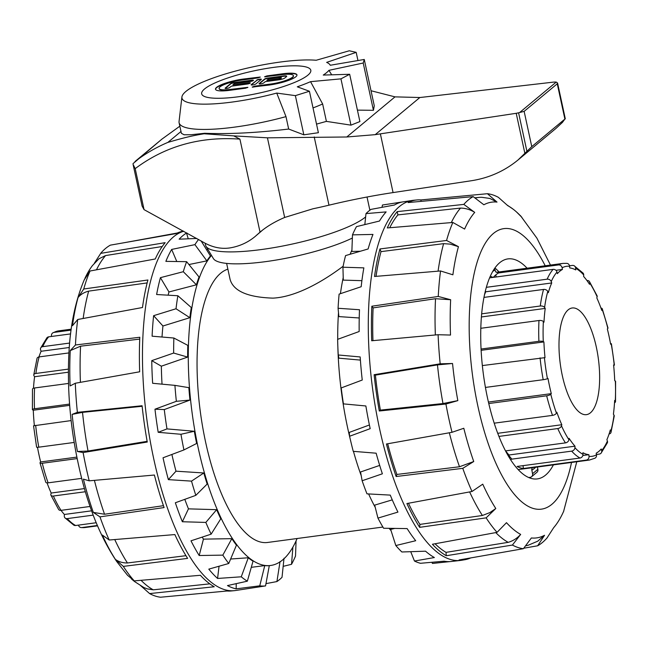 <?xml version="1.0" encoding="UTF-8"?>
<svg xmlns="http://www.w3.org/2000/svg" width="648" height="648" viewBox="0 0 648 648"><rect width="100%" height="100%" fill="white"/><g stroke="black" fill="none" stroke-linecap="round" stroke-linejoin="round"><path stroke-width="0.97" d="M343.14 266.223C326.195 279.086 297.829 296.881 272.954 298.129C247.82 297.319 233.539 291.122 230.121 279.539L226.63 263.412M227.877 269.155A138.218 49.361 82.4 0 0 220.685 273.221A138.218 49.361 82.4 0 0 202.67 427.056A138.218 49.361 82.4 0 0 267.6 542.465L382.887 527.043M183.708 231.255A181.602 64.849 82.4 0 0 147.29 422.642A181.602 64.849 82.4 0 0 234.309 590.668L231.182 590.968A181.489 64.808 -97.6 0 1 227.043 591L160.583 597.221A179.018 63.925 -97.6 0 1 149.607 593.584L214.237 586.756A181.489 64.808 -97.6 0 1 200.378 575.294L134.249 580.883A179.018 63.925 -97.6 0 1 123.323 566.393L187.62 558.382A181.489 64.808 -97.6 0 1 174.863 534.568L109.188 540.011A179.018 63.925 -97.6 0 1 99.97 516.869L164.098 507.562A181.489 64.808 -97.6 0 1 154.394 475.033L89.213 480.824A179.018 63.925 -97.6 0 1 83.106 452.555L147.266 442.041A181.489 64.808 -97.6 0 1 142.09 405.745L77.371 412.339A179.018 63.925 -97.6 0 1 75.298 383.243L139.668 371.79A181.489 64.808 -97.6 0 1 139.806 337.26L75.452 344.979A179.018 63.925 -97.6 0 1 77.736 319.488L142.479 307.508A181.489 64.808 -97.6 0 1 147.906 279.993L83.754 289A179.018 63.925 -97.6 0 1 90.048 271.002L155.261 258.981A181.489 64.808 -97.6 0 1 165.151 242.668L100.61 253.384L101.501 252.38A179.018 63.925 -97.6 0 1 110.363 245.147L176.062 233.596A181.489 64.808 -97.6 0 1 183.068 231.231L183.514 231.158M101.501 252.38A179.018 63.925 -97.6 0 0 101.015 252.923L94.325 263.258M177.277 233.013L124.149 242.725M140.26 585.29L149.607 593.584M131.414 578.899A169.363 60.483 82.4 0 0 134.76 581.677L143.824 587.509L147.266 588.878L153.252 589.826L209.79 583.848M134.249 580.883L127.502 575.254L116.632 561.403C101.274 538.383 89.416 509.879 81.065 475.891C71.142 435.302 67.06 395.078 68.818 355.217C70.081 326.244 75.281 300.98 84.426 279.41M109.188 540.011L102.352 535.037A169.363 60.483 82.4 0 0 115.393 559.394L123.323 566.393M89.213 480.824L83.406 479.139A169.363 60.483 82.4 0 0 93.328 512.414L99.97 516.869M77.371 412.339L72.139 414.38A169.363 60.483 82.4 0 0 77.428 451.502L83.106 452.555M75.452 344.979L70.251 350.609A169.363 60.483 82.4 0 0 70.114 385.941L75.298 383.243M83.754 289L78.043 297.545A169.363 60.483 82.4 0 0 72.487 325.693L77.736 319.488M84.2 279.944L90.048 271.002M162.227 246.515L105.575 255.563L98.99 258.746L92.47 265.542A169.363 60.483 82.4 0 0 84.88 278.429M234.309 590.668A181.602 64.849 82.4 0 0 235.597 590.506L265.55 585.914L269.293 565.647A161.441 57.648 -97.6 0 1 264.765 565.591L251.286 567.332M105.575 255.563A175.778 62.767 82.4 0 0 96.479 269.811M147.153 282.917L88.671 291.13C84.159 292.28 80.619 294.419 78.043 297.545M88.671 291.13A175.778 62.767 82.4 0 0 83.155 318.492M139.725 339.09L80.579 346.186L70.251 350.609M80.579 346.186A175.778 62.767 82.4 0 0 80.409 382.336M142.147 406.288L82.523 412.363L72.139 414.38M77.428 451.502L88.039 451.024L147.137 441.345M82.523 412.363A175.778 62.767 82.4 0 0 88.039 451.024M93.328 512.414L104.547 514.237L163.458 505.683M94.406 480.362A175.778 62.767 82.4 0 0 104.547 514.237M115.393 559.394C118.762 561.824 122.78 563.015 127.445 562.974L185.944 555.684M114.753 539.549A175.778 62.767 82.4 0 0 127.445 562.974M141.045 580.308A175.778 62.767 82.4 0 0 153.252 589.826M198.596 239.468A181.019 64.646 82.4 0 0 194.918 244.644L171.663 249.423A181.432 64.792 82.4 0 0 165.864 261.363L186.632 261.679A181.019 64.646 82.4 0 0 183.287 271.706L160.421 277.668A181.432 64.792 82.4 0 0 156.622 294.516L177.868 295.747A181.019 64.646 82.4 0 0 176.021 308.756L153.617 315.681A181.432 64.792 82.4 0 0 152.102 336.191L173.867 338.021A181.019 64.646 82.4 0 0 173.648 353.055L151.754 360.636A181.432 64.792 82.4 0 0 152.644 383.284L174.919 385.366A181.019 64.646 82.4 0 0 176.353 401.306L154.969 409.204A181.432 64.792 82.4 0 0 158.201 432.313L180.954 434.273A181.019 64.646 82.4 0 0 183.927 449.939L163.037 457.78A181.432 64.792 82.4 0 0 168.358 479.633L191.516 481.124A181.019 64.646 82.4 0 0 195.818 495.347L175.349 502.767A181.432 64.792 82.4 0 0 182.363 521.745L205.829 522.426A181.019 64.646 82.4 0 0 211.135 534.155L190.99 540.821A181.432 64.792 82.4 0 0 199.187 555.522L222.831 555.125A181.019 64.646 82.4 0 0 228.744 563.493L208.802 569.13A181.432 64.792 82.4 0 0 217.574 578.453L241.259 576.801A181.019 64.646 82.4 0 0 247.342 581.183L227.472 585.581A181.432 64.792 82.4 0 0 236.164 588.846L259.751 585.832A181.019 64.646 82.4 0 0 265.55 585.914M186.956 232.98L186.519 233.045A181.432 64.792 82.4 0 0 179.14 239.185L196.83 238.456M283.168 566.352L291.519 564.311A181.019 64.646 82.4 0 0 295.52 556.073L296.071 540.878M265.972 583.629L276.923 581.564A181.019 64.646 82.4 0 0 279.507 579.62A181.019 64.646 82.4 0 0 282.018 577.327L284.018 558.228M186.519 233.045L188.244 238.796M206.55 249.683L207.919 249.488M194.918 244.644L206.866 260.877A161.441 57.648 -97.6 0 1 210.446 255.968L201.123 240.943M171.663 249.423L176.782 261.517M188.949 264.538L206.866 260.877M183.287 271.706L196.425 284.804A161.441 57.648 -97.6 0 1 199.033 276.988L186.632 261.679M160.421 277.668L168.95 291.964L196.425 284.804M168.95 291.964A161.927 57.826 82.4 0 0 168.124 295.172M176.021 308.756L189.856 317.69A161.441 57.648 -97.6 0 1 191.298 307.541L177.868 295.747M153.617 315.681L162.94 326.001L189.856 317.69M162.94 326.001A161.927 57.826 82.4 0 0 162.016 337.017M173.648 353.055L187.645 357.089A161.441 57.648 -97.6 0 1 187.815 345.368L173.867 338.021M151.754 360.636L161.344 366.193L187.645 357.089M161.344 366.193A161.927 57.826 82.4 0 0 162.032 384.159M176.353 401.306L189.961 400.083A161.441 57.648 -97.6 0 1 188.843 387.65L174.919 385.366M154.969 409.204L164.284 409.568L189.961 400.083M164.284 409.568A161.927 57.826 82.4 0 0 166.982 428.903L158.201 432.313M183.927 449.939L196.636 443.475A161.441 57.648 -97.6 0 1 194.319 431.268L180.954 434.273M194.319 431.268L166.982 428.903M171.89 454.459A161.927 57.826 82.4 0 0 175.997 471.185L168.358 479.633M195.818 495.347L207.166 484.064A161.441 57.648 -97.6 0 1 203.812 472.975L191.516 481.124M203.812 472.975L175.997 471.185M184.81 499.341A161.927 57.826 82.4 0 0 188.455 508.858L182.363 521.745M211.135 534.155L220.774 518.821A161.441 57.648 -97.6 0 1 216.643 509.676L205.829 522.426M216.643 509.676L188.455 508.858M202.217 537.119A161.927 57.826 82.4 0 0 203.44 539.136L199.187 555.522M228.744 563.493L236.447 545.187A161.441 57.648 -97.6 0 1 231.838 538.658L222.831 555.125M231.838 538.658L203.44 539.136M247.342 581.183L253.036 561.184A161.441 57.648 -97.6 0 1 248.289 557.766L230.623 559.03M297.116 538.512A161.425 57.648 -97.6 0 1 271.058 565.412A161.425 57.648 -97.6 0 1 196.223 438.21A161.425 57.648 -97.6 0 1 211.483 255.401M219.048 566.247L217.574 578.453M236.237 583.662L236.164 588.846M292.904 547.09L291.519 564.311M280.049 561.541L276.923 581.564M264.765 565.591L259.751 585.832M248.289 557.766L241.259 576.801M523.851 548.208L537.638 545.786L544.539 535.28A169.363 60.483 -97.6 0 1 531.384 537.962L523.39 548.694L459.084 559.961A181.489 64.808 82.4 0 0 464.932 559.702A181.489 64.808 82.4 0 0 470.723 557.928M537.638 545.786A179.018 63.925 82.4 0 0 546.499 538.553L547.39 537.548M563.112 512.511L563.801 510.989A169.363 60.483 -97.6 0 1 555.53 525.39A169.363 60.483 -97.6 0 1 553.676 527.675L546.985 538.01M487.418 193.712L420.957 199.932A181.489 64.808 82.4 0 0 416.818 199.965A181.489 64.808 82.4 0 0 408.102 202.557L473.17 196.619L483.862 204.776A169.363 60.483 -97.6 0 1 497.016 202.087L487.418 193.712A179.018 63.925 82.4 0 1 498.393 197.348L507.74 205.643A169.363 60.483 -97.6 0 1 513.24 209.255A169.363 60.483 -97.6 0 1 521.924 217.372L516.577 212.034M473.17 196.619A179.018 63.925 82.4 0 0 468.374 199.924A179.018 63.925 82.4 0 0 463.822 204.395L397.192 211.629A181.489 64.808 82.4 0 0 387.293 227.942L452.863 222.466L464.6 229.06A169.363 60.483 -97.6 0 1 474.725 212.374L463.822 204.395M452.863 222.466A179.018 63.925 82.4 0 0 446.561 240.473L379.947 248.954A181.489 64.808 82.4 0 0 374.52 276.477L440.543 270.961L452.887 274.809A169.363 60.483 -97.6 0 1 458.444 246.661L446.561 240.473M440.543 270.961A179.018 63.925 82.4 0 0 438.259 296.452L371.847 306.221A181.489 64.808 82.4 0 0 371.709 340.759L438.105 334.716L450.514 335.057A169.363 60.483 -97.6 0 1 450.652 299.732L438.259 296.452M438.105 334.716A179.018 63.925 82.4 0 0 440.178 363.812L374.123 374.706A181.489 64.808 82.4 0 0 379.299 411.002L445.913 404.028L457.836 400.626A169.363 60.483 -97.6 0 1 452.539 363.496L440.178 363.812M445.913 404.028A179.018 63.925 82.4 0 0 452.02 432.297L386.435 443.993A181.489 64.808 82.4 0 0 396.139 476.523L462.777 468.334L473.737 461.53A169.363 60.483 -97.6 0 1 463.806 428.263L452.02 432.297M462.777 468.334A179.018 63.925 82.4 0 0 472.003 491.484L406.904 503.536A181.489 64.808 82.4 0 0 419.653 527.342L486.13 517.857L495.793 508.51A169.363 60.483 -97.6 0 1 482.752 484.161L472.003 491.484M486.13 517.857A179.018 63.925 82.4 0 0 497.057 532.356L432.41 544.255A181.489 64.808 82.4 0 0 446.27 555.725L512.414 545.057L520.66 534.406A169.363 60.483 -97.6 0 1 506.485 522.677L497.057 532.356M512.414 545.057A179.018 63.925 82.4 0 0 523.39 548.694M464.932 559.702L461.838 560.236A181.602 64.849 -97.6 0 1 460.55 560.423A181.602 64.849 -97.6 0 1 375.565 408.143A181.602 64.849 -97.6 0 1 399.338 206.615A181.602 64.849 -97.6 0 1 412.403 200.426A181.602 64.849 -97.6 0 1 413.691 200.264L416.818 199.965M526.063 545.746A175.778 62.767 -97.6 0 0 528.347 545.179L537.743 541.177L544.539 535.28M446.27 555.725L446.035 552.363L508.202 542.344C513.014 540.942 517.161 538.294 520.66 534.406M508.202 542.344A175.778 62.767 -97.6 0 1 495.752 532.591M419.653 527.342L419.92 524.402L482.395 515.492L489.848 512.6L495.793 508.51M482.395 515.492A175.778 62.767 -97.6 0 1 469.63 491.921M396.139 476.523L396.868 474.449L459.497 466.754L473.737 461.53M459.497 466.754A175.778 62.767 -97.6 0 1 449.331 432.775M379.299 411.002L380.384 410.111L442.981 403.55L457.836 400.626M452.539 363.496L437.473 364.889L375.394 375.127A178.095 63.593 82.4 0 0 380.384 410.111M442.981 403.55A175.778 62.767 -97.6 0 1 437.473 364.889M450.652 299.732L435.529 298.712L373.11 307.889A178.095 63.593 82.4 0 0 372.956 340.646M435.359 334.967A175.778 62.767 -97.6 0 1 435.529 298.712M458.444 246.661L450.174 244.126L443.621 243.648L381.008 251.626A178.095 63.593 82.4 0 0 376.034 276.348M438.08 271.164A175.778 62.767 -97.6 0 1 443.621 243.648M474.725 212.374C470.278 209.588 465.539 208.162 460.525 208.089L397.896 214.893A178.095 63.593 82.4 0 0 389.731 227.74M397.896 214.893L397.192 211.629M497.016 202.087L489.815 198.442L481.82 197.316A175.778 62.767 -97.6 0 0 479.002 197.405L475.106 197.786M475.494 198.029A175.778 62.767 -97.6 0 1 479.002 197.405M435.059 543.769A178.095 63.593 82.4 0 0 446.035 552.363M408.459 503.245A178.095 63.593 82.4 0 0 419.92 524.402M387.69 443.775A178.095 63.593 82.4 0 0 396.868 474.449M375.394 375.127L374.123 374.706M373.11 307.889L371.847 306.221M381.008 251.626L379.947 248.954M421.062 201.374L420.957 199.932M494.886 268.005A110.978 39.633 -97.6 0 1 499.073 271.958M553.408 464.875A110.978 39.633 -97.6 0 1 537.362 478.896A110.978 39.633 -97.6 0 1 483.368 374.147A110.978 39.633 -97.6 0 1 507.935 258.892A110.978 39.633 -97.6 0 1 520.182 262.246A110.978 39.633 -97.6 0 1 527.099 268.207M451.3 222.596A175.778 62.767 -97.6 0 1 460.525 208.089M460.55 560.423L451.348 561.476A181.432 64.792 -97.6 0 1 444.123 561.2L420.455 563.29A181.019 64.646 -97.6 0 1 414.461 561.038L434.371 557.539A181.432 64.792 -97.6 0 1 425.558 551.189L401.882 551.983A181.019 64.646 -97.6 0 1 395.823 545.543L415.708 540.724A181.432 64.792 -97.6 0 1 407.147 528.598L383.6 528.241A181.019 64.646 -97.6 0 1 377.946 518.1L397.937 512.098A181.432 64.792 -97.6 0 1 390.258 495.104L366.987 493.849A181.019 64.646 -97.6 0 1 362.135 480.751L382.377 473.801A181.432 64.792 -97.6 0 1 376.148 453.195L353.249 451.34A181.019 64.646 -97.6 0 1 349.58 436.258L370.178 428.66A181.432 64.792 -97.6 0 1 365.869 405.972L343.432 403.882A181.019 64.646 -97.6 0 1 341.204 387.933L362.248 380.036A181.432 64.792 -97.6 0 1 360.175 356.943L338.24 354.983A181.019 64.646 -97.6 0 1 337.624 339.35L359.17 331.517A181.432 64.792 -97.6 0 1 359.486 309.736L338.078 308.278A181.019 64.646 -97.6 0 1 339.115 294.119L361.179 286.724A181.432 64.792 -97.6 0 1 363.86 267.867L342.938 267.219A181.019 64.646 -97.6 0 1 345.562 255.596L368.129 248.962A181.432 64.792 -97.6 0 1 372.973 234.43L352.48 234.859A181.019 64.646 -97.6 0 1 356.481 226.622L379.485 221.033A181.432 64.792 -97.6 0 1 386.143 211.904L365.982 213.605A181.019 64.646 -97.6 0 1 368.493 211.313A181.019 64.646 -97.6 0 1 371.077 209.369L394.43 205.011A181.432 64.792 -97.6 0 1 402.4 201.965L382.45 205.019L382.028 207.311M431.892 562.302L432.459 563.452L449.906 561.597M414.461 561.038L410.735 551.699M395.823 545.543L390.655 529.4L394.737 528.428M377.946 518.1L374.682 505.124L392.267 499.867M362.135 480.751L360.539 471.979L379.696 465.41M349.58 436.258L349.272 432.402L369.401 424.983M360.393 360.094L338.92 358.174L338.24 354.983M359.235 317.982L338.864 316.597L338.078 308.278M342.938 267.219L343.286 280.114L361.9 280.673M352.48 234.859L351.872 251.44L360.32 251.238M351.929 250.063A161.425 57.648 82.4 0 0 350.131 254.243M343.221 277.595A161.425 57.648 82.4 0 0 340.427 293.682M338.499 312.757A161.425 57.648 82.4 0 0 337.721 339.317M337.843 346.445A161.425 57.648 82.4 0 0 350.236 439.133M353.452 451.356A161.425 57.648 82.4 0 0 361.203 475.624M368.607 493.938A161.425 57.648 82.4 0 0 375.265 507.425M389.084 528.339A161.425 57.648 82.4 0 0 391.044 530.607M364.832 224.581L365.982 213.605M38.929 356.943A94.163 33.623 -97.6 0 1 41.099 351.273L40.605 349.871A3.362 2.714 23.8 0 1 40.646 348.098A3.362 2.714 23.8 0 1 42.736 346.656L69.652 343.059M41.099 351.273L69.296 347.498M68.939 352.917L39.147 356.902A3.362 2.406 -164.6 0 0 37.017 358.457L33.761 374.917A3.362 1.904 7.6 0 1 35.883 373.467L68.396 369.117M33.485 388.241A94.163 33.623 -97.6 0 1 34.595 376.723L33.988 375.775A3.362 1.904 7.6 0 1 33.761 374.917M34.595 376.723L68.38 372.203M68.51 383.438L34.579 387.974A3.362 1.45 -177.1 0 0 32.481 389.205L32.4 409.593A3.362 0.802 -2.3 0 1 34.498 408.767L69.563 404.077M34.36 425.534A94.163 33.623 -97.6 0 1 33.283 410.225L32.643 409.876A3.362 0.802 -2.3 0 1 32.4 409.593M33.283 410.225L69.66 405.356M71.126 420.584L33.55 425.801L36.604 447.177A3.362 0.429 -10.4 0 0 38.791 447.177L74.172 442.446M77.153 458.598L42.266 463.263A3.362 0.948 166 0 1 40.006 462.923A3.362 0.948 166 0 1 40.16 462.526L40.654 461.951A94.163 33.623 -97.6 0 1 37.471 447.298M40.654 461.951L76.845 457.107M40.006 462.923L45.741 482.144A3.362 1.588 -19.4 0 0 48.114 482.849L81.689 478.354M85.374 491.735L53.363 496.02A3.362 2.017 155.7 0 1 50.917 495.137A3.362 2.017 155.7 0 1 50.868 494.173L51.184 493.039A94.163 33.623 -97.6 0 1 47.045 482.873M51.184 493.039L84.451 488.584M50.917 495.137L58.579 509.425A3.362 2.503 -32.8 0 0 61.042 510.357L90.08 506.469M93.215 515.128L67.262 518.603A3.362 2.786 137.9 0 1 64.913 517.825A3.362 2.786 137.9 0 1 64.298 515.986L64.379 514.471A94.163 33.623 -97.6 0 1 61.025 510.357A99.209 35.429 -97.6 0 1 53.363 496.02M64.379 514.471L91.619 510.827M64.913 517.825L73.856 525.188A3.362 3.038 -61.3 0 0 75.605 525.504L96.22 522.742M97.37 525.496L81.85 527.569A3.362 3.127 96.1 0 1 78.473 525.123M51.565 336.45L51.5 336.11A3.362 3.11 61.4 0 1 54.011 332.408L71.086 330.124M70.608 333.906L48.689 336.839A3.362 2.997 -139.1 0 0 46.931 337.762L40.646 348.098M569.527 265.818L572.395 265.429A3.362 3.038 118.7 0 1 575.643 268.28L575.707 269.908A94.163 33.623 82.4 0 0 569.778 267.948L569.608 266.279A3.362 3.127 -83.9 0 0 566.854 263.355L563.047 263.396A99.209 35.429 82.4 0 0 558.414 264.943A3.362 3.11 61.4 0 1 562.124 267.802L562.432 269.447A94.163 33.623 82.4 0 0 557.377 273.65L556.988 272.079A3.362 2.997 -139.1 0 0 553.092 269.366L489.572 277.862M586.975 280.576A3.362 2.503 147.2 0 1 589.421 281.507A3.362 2.503 147.2 0 1 589.712 282.917L589.526 284.294A94.163 33.623 82.4 0 0 583.621 276.461L583.702 274.946A3.362 2.786 -42.1 0 0 583.087 273.108L574.144 265.745M600.955 308.059A3.362 1.588 160.6 0 1 602.259 308.788A3.362 1.588 160.6 0 1 602.203 309.485L601.798 310.4A94.163 33.623 82.4 0 0 596.816 297.894L597.132 296.768A3.362 2.017 -24.3 0 0 597.083 295.796L589.421 281.507M610.529 343.634A3.362 0.429 169.6 0 1 611.396 343.756A3.362 0.429 169.6 0 1 611.202 343.95L610.643 344.258A94.163 33.623 82.4 0 0 607.346 328.981L607.84 328.406A3.362 0.948 -14 0 0 607.994 328.01L602.259 308.788M523.058 465.653L523.357 468.512A99.209 35.429 -97.6 0 1 517.112 466.447L580 458.031A3.362 3.038 -61.3 0 0 582.989 454.353L582.925 452.725A94.163 33.623 82.4 0 0 588.854 454.685L589.024 456.354A3.362 3.127 96.1 0 1 586.246 460.104A99.209 35.429 82.4 0 0 589.356 460.064L594.994 458.193A3.362 3.11 -118.6 0 0 596.5 454.823L596.201 453.187A94.163 33.623 82.4 0 0 601.247 448.983L601.636 450.546A3.362 2.997 40.9 0 1 601.069 453.171L607.354 442.835A3.362 2.714 -156.2 0 0 607.395 441.061L606.901 439.66A94.163 33.623 82.4 0 0 610.303 429.94L610.853 431.163A3.362 2.406 15.4 0 1 610.983 432.475L614.239 416.016A3.362 1.904 -172.4 0 0 614.012 415.157L613.405 414.21A94.163 33.623 82.4 0 0 614.644 400.448L615.276 401.144A3.362 1.45 2.9 0 1 615.519 401.728L615.6 381.34A3.362 0.802 177.7 0 0 615.357 381.056L614.717 380.708A94.163 33.623 82.4 0 0 613.599 364.994L614.45 365.132L613.64 365.399M615.519 401.728A3.362 1.45 2.9 0 1 614.515 402.692M610.983 432.475A3.362 2.406 15.4 0 1 609.071 433.998M601.069 453.171A3.362 2.997 40.9 0 1 599.311 454.094L596.435 454.483M588.854 454.685L582.844 455.487M586.246 460.104L523.357 468.512M505.537 450.895L565.437 442.884A3.362 2.503 -32.8 0 0 568.92 439.717L569.098 438.34A94.163 33.623 82.4 0 0 575.003 446.172L574.93 447.687A3.362 2.786 137.9 0 1 571.658 451.13L511.79 459.14M575.003 446.172L508.996 455.001L508.964 455.609M510.543 459.57L511.88 459.124A99.209 35.429 -97.6 0 1 505.659 450.878M505.732 450.992A94.163 33.623 82.4 0 0 508.996 455.001M494.213 423.176L552.509 415.376A3.362 1.588 -19.4 0 0 556.43 413.149L556.826 412.233A94.163 33.623 82.4 0 0 561.808 424.732L561.5 425.866A3.362 2.017 155.7 0 1 557.758 428.547L498.96 436.412M561.808 424.732L497.753 433.301M485.433 387.431L543.194 379.704A3.362 0.429 -10.4 0 0 547.422 378.683L547.981 378.375A94.163 33.623 82.4 0 0 551.286 393.644L550.784 394.227A3.362 0.948 166 0 1 546.669 395.798L488.77 403.542M551.286 393.644L488.422 402.052M481.051 349.037L538.893 341.302A3.362 0.802 -2.3 0 1 543.275 341.577L543.907 341.925A94.163 33.623 82.4 0 0 545.025 357.639L482.339 365.577M543.907 341.925L481.116 350.317M481.65 313.843L540.278 306.002A3.362 1.904 7.6 0 1 544.612 307.476L545.219 308.416A94.163 33.623 82.4 0 0 543.988 322.186L543.356 321.489A3.362 1.45 -177.1 0 0 538.982 320.509L480.792 328.293M545.219 308.416L481.383 316.961M486.316 287.323L547.131 279.191A3.362 2.714 23.8 0 1 551.229 281.572L551.723 282.965A94.163 33.623 82.4 0 0 548.321 292.694L547.771 291.47A3.362 2.406 -164.6 0 0 543.55 289.437L483.943 297.408M551.723 282.965L485.716 291.794A94.163 33.623 82.4 0 0 484.453 294.905M485.384 290.847L485.716 291.794M498.539 272.954L558.414 264.943M493.314 277.36A99.209 35.429 -97.6 0 1 498.628 272.938L495.704 271.812L494.489 268.58M562.432 269.447L555.927 270.313M495.801 274.89L496.182 276.98M532.243 467.702L531.716 469.492L532.559 473.712A3.362 3.062 50.2 0 1 530.145 477.349L528.752 477.536M531.595 476.717L536.917 472.287A3.362 3.062 -129.8 0 0 537.88 469.29L537.386 467.014M590.441 412.8A53.808 19.213 82.4 0 0 597.456 352.909A53.808 19.213 82.4 0 0 572.176 307.986A53.808 19.213 82.4 0 0 560.269 363.86A53.808 19.213 82.4 0 0 586.448 414.647A53.808 19.213 82.4 0 0 590.441 412.8M490.309 276.161L493.007 277.393M204.549 88.962A55.825 11.421 167.8 0 1 263.995 68.891A55.825 11.421 167.8 0 1 310.805 70.251A55.825 11.421 167.8 0 1 258.649 93.207A55.825 11.421 167.8 0 1 201.674 93.847A55.825 11.421 167.8 0 1 204.549 88.962M365.634 216.902A83.997 17.18 167.8 0 1 364.881 217.517A83.997 17.18 167.8 0 1 278.016 246.904A83.997 17.18 167.8 0 1 206.032 246.345A83.997 17.18 167.8 0 1 205.578 245.219L205.157 243.259M367.027 197.016L369.773 209.717A83.997 17.18 167.8 0 1 369.846 210.244M206.032 246.345L213.419 258.609A79.356 16.232 -12.2 0 0 269.989 261.023A79.356 16.232 -12.2 0 0 352.366 238.035M262.61 230.064L255.118 236.512C247.82 242.538 239.42 246.337 229.927 247.917C220.96 249.261 211.92 247.269 202.8 241.939L144.059 209.636L135.197 168.634C165.224 146.14 200.127 136.307 239.922 139.126L233.734 135.877L204.136 133.772C191.03 135.845 181.043 138.542 167.864 142.406C156.103 147.38 145.144 153.762 134.987 161.538L161.409 139.555M144.059 209.636L142.098 206.048L133.075 164.373L135.197 168.634M133.002 163.652L161.636 139.361M161.862 139.166L179.844 126.182M180.986 131.487L167.864 142.406M239.922 139.126L260.034 232.154L255.118 236.512M204.136 133.772L204.744 133.269C228.793 134.266 256.762 132.848 288.668 129.041L303.839 134.816L318.387 132.71L309.42 91.255L297.294 86.808A75.994 15.544 -12.2 0 0 310.554 81.664L322.639 103.972A83.997 17.18 167.8 0 1 313.024 107.916M357.955 60.539L356.189 52.358L349.288 50.779L316.192 60.256A75.994 15.544 -12.2 0 0 234.001 71.483A75.994 15.544 -12.2 0 0 181.91 97.014A75.994 15.544 -12.2 0 0 276.745 93.077L285.987 116.624A83.997 17.18 167.8 0 1 179.099 122.764L181.383 133.302L184.105 134.776L191.047 134.735L204.744 133.269M285.987 116.624L288.668 129.041M179.099 122.764A83.997 17.18 167.8 0 1 179.051 121.549L181.91 97.014M260.569 231.701L260.034 232.154C266.692 226.517 274.906 221.616 284.658 217.461L312.944 208.786A108.605 22.21 -12.2 0 0 328.973 205.181A159.894 32.7 167.8 0 1 393.069 192.586L470.1 180.93C488.228 178.322 504.201 171.339 518.027 159.983L531.765 146.626L524.143 111.359L519.647 112.525A6.723 1.377 167.8 0 1 518.586 112.793A15.836 3.24 167.8 0 1 516.213 113.303L380.376 133.853A159.894 32.7 -12.2 0 0 375.224 134.654L419.855 97.516A159.894 32.7 -12.2 0 0 424.691 96.981L553.716 82.094A15.836 3.24 167.8 0 1 555.53 82.053A6.723 1.377 167.8 0 1 556.235 82.085L557.564 83.017L557.256 83.803L564.886 119.07L565.307 118.851M524.929 153.617L516.213 113.303M524.143 111.359L557.256 83.803M531.765 146.626L564.886 119.07L562.432 122.407L555.935 128.442L518.027 159.983M303.839 134.816L295.375 95.637L309.42 91.255M276.745 93.077L295.375 95.637M357.421 110.12L373.434 110.314L374.269 105.746L364.265 59.462L330.269 65.262A75.994 15.544 -12.2 0 0 330.107 64.97A75.994 15.544 -12.2 0 0 326.641 62.386L356.189 52.358M373.434 110.314L363.212 63.018L364.265 59.462M322.639 103.972L326.406 121.387L350.957 125.145L359.899 121.573L349.669 74.277L323.255 75.071A75.994 15.544 -12.2 0 0 328.949 70.332L363.212 63.018M328.949 70.332L331.695 74.82M350.957 125.145L340.945 78.853L349.669 74.277M310.554 81.664L340.945 78.853M375.224 134.654L346.793 136.987L395.013 96.868L419.855 97.516M346.793 136.987L267.438 137.822L233.726 135.877M371.029 90.744L395.013 96.868M316.524 124.108L326.406 121.387M215.549 89.383A21.4 4.374 167.8 0 1 243.259 79.388L260.107 77.242M219.089 88.444A17.731 3.629 -12.2 0 0 230.81 89.367L247.876 87.342L245.503 88.209L229.651 90.331A21.4 4.374 167.8 0 1 215.501 89.222A21.4 4.374 167.8 0 1 243.194 79.064L260.253 77.039L257.88 77.914L242.028 80.028A17.731 3.629 -12.2 0 0 219.089 88.444L219.162 88.768A17.731 3.629 -12.2 0 0 230.882 89.691L247.73 87.545M251.303 84.953A2.446 0.502 167.8 0 1 251.335 84.928L256.746 80.417A2.446 0.502 167.8 0 1 258.949 79.623A2.446 0.502 167.8 0 1 261.233 79.469M256.681 80.101A2.446 0.502 167.8 0 1 259.281 79.218A2.446 0.502 167.8 0 1 261.33 79.283A2.446 0.502 167.8 0 1 261.209 79.493L255.79 83.997A2.446 0.502 167.8 0 1 253.19 84.88A2.446 0.502 167.8 0 1 251.132 84.815A2.446 0.502 167.8 0 1 251.262 84.605L256.746 80.417M269.276 85.034L252.218 87.059L254.591 86.184L270.435 84.07A17.731 3.629 -12.2 0 0 293.382 75.654A17.731 3.629 -12.2 0 0 281.653 74.731L264.595 76.756L266.968 75.889L282.82 73.767A21.4 4.374 167.8 0 1 296.962 74.876A21.4 4.374 167.8 0 1 269.276 85.034M252.428 87.18L270.508 84.386A17.731 3.629 -12.2 0 0 293.447 75.97L293.382 75.654M264.813 76.877L282.884 74.091A21.4 4.374 167.8 0 1 296.986 75.038M232.843 84.904L248.694 82.79A2.446 0.502 167.8 0 1 250.314 82.912A2.446 0.502 167.8 0 1 247.147 84.078L231.296 86.192L229.748 87.48A2.446 0.502 167.8 0 1 227.148 88.363A2.446 0.502 167.8 0 1 225.091 88.306A2.446 0.502 167.8 0 1 225.221 88.088L230.639 83.584A2.446 0.502 167.8 0 1 233.677 82.636L251.789 80.214A2.446 0.502 167.8 0 1 253.409 80.336A2.446 0.502 167.8 0 1 250.241 81.502L234.39 83.616L232.843 84.904L248.767 83.106A2.446 0.502 167.8 0 1 250.217 83.106M225.261 88.436A2.446 0.502 167.8 0 1 225.293 88.412L230.704 83.9A2.446 0.502 167.8 0 1 233.742 82.96L251.861 80.53A2.446 0.502 167.8 0 1 253.311 80.53M259.184 83.543L264.603 79.04A2.446 0.502 167.8 0 1 267.64 78.092L283.492 75.97A4.892 1.004 167.8 0 1 286.724 76.229A4.892 1.004 167.8 0 1 286.473 76.65L284.926 77.938A4.892 1.004 167.8 0 1 278.851 79.834L265.267 81.648L263.72 82.936A2.446 0.502 167.8 0 1 261.112 83.819A2.446 0.502 167.8 0 1 259.062 83.762A2.446 0.502 167.8 0 1 259.184 83.543L259.257 83.867A2.446 0.502 167.8 0 1 259.257 83.867L264.676 79.364A2.446 0.502 167.8 0 1 267.713 78.416L283.565 76.294A4.892 1.004 167.8 0 1 286.7 76.399M279.677 77.566L268.361 79.08L266.814 80.368L278.13 78.853A2.446 0.502 -12.2 0 0 281.297 77.687A2.446 0.502 -12.2 0 0 279.677 77.566M266.814 80.368L278.203 79.169A2.446 0.502 -12.2 0 0 281.37 78.011L281.297 77.687M238.577 96.746A55.825 11.421 -12.2 0 0 310.805 70.251A55.825 11.421 -12.2 0 0 253.822 70.891A55.825 11.421 -12.2 0 0 201.674 93.847A55.825 11.421 -12.2 0 0 238.577 96.746M545.211 265.785A141.515 50.536 82.4 0 0 493.371 233.499A141.515 50.536 82.4 0 0 475.616 394.843A141.515 50.536 82.4 0 0 524.734 504.168A141.515 50.536 82.4 0 0 571.52 462.453M54.011 332.408A99.209 35.429 -97.6 0 1 58.644 330.869L71.215 329.184M75.605 525.504A99.209 35.429 -97.6 0 1 67.262 518.603M97.524 525.852L84.953 527.537A99.209 35.429 -97.6 0 1 81.85 527.569M48.114 482.849A99.209 35.429 -97.6 0 1 42.266 463.263M34.498 408.767A99.209 35.429 -97.6 0 1 34.579 387.974M38.791 447.177A99.209 35.429 -97.6 0 1 35.672 425.323M35.883 373.467A99.209 35.429 -97.6 0 1 39.147 356.902M42.736 346.656A99.209 35.429 -97.6 0 1 48.689 336.839M543.55 289.437A99.209 35.429 82.4 0 0 540.278 306.002M553.092 269.366A99.209 35.429 82.4 0 0 547.131 279.191M540.076 357.858A99.209 35.429 82.4 0 0 543.194 379.704M538.982 320.509A99.209 35.429 82.4 0 0 538.893 341.302M557.758 428.547A99.209 35.429 82.4 0 0 565.437 442.884M546.669 395.798A99.209 35.429 82.4 0 0 552.509 415.376M571.658 451.13A99.209 35.429 82.4 0 0 580 458.031M551.229 281.572A95.847 34.231 -97.6 0 1 556.988 272.079M544.612 307.476A95.847 34.231 -97.6 0 1 547.771 291.47M543.275 341.577A95.847 34.231 -97.6 0 1 543.356 321.489M547.422 378.683A95.847 34.231 -97.6 0 1 544.409 357.575M556.43 413.149A95.847 34.231 -97.6 0 1 550.784 394.227M568.92 439.717A95.847 34.231 -97.6 0 1 561.5 425.866M582.989 454.353A95.847 34.231 -97.6 0 1 574.93 447.687M596.5 454.823A95.847 34.231 -97.6 0 1 589.024 456.354M607.395 441.061A95.847 34.231 -97.6 0 1 601.636 450.546M614.012 415.157A95.847 34.231 -97.6 0 1 610.853 431.163M615.357 381.056A95.847 34.231 -97.6 0 1 615.276 401.144M611.202 343.95A95.847 34.231 -97.6 0 1 614.215 365.059M602.203 309.485A95.847 34.231 -97.6 0 1 607.84 328.406M589.712 282.917A95.847 34.231 -97.6 0 1 597.132 296.768M575.643 268.28A95.847 34.231 -97.6 0 1 583.702 274.946M562.124 267.802A95.847 34.231 -97.6 0 1 569.608 266.279M531.789 470.165A102.57 36.628 82.4 0 0 535.677 467.249M537.88 469.29L532.559 473.712M494.821 270.127A102.57 36.628 82.4 0 0 492.618 271.577M518.586 112.793L526.962 151.527M519.647 112.525L556.235 82.085M257.394 234.503L261.176 231.36M393.069 192.586L380.376 133.853M328.973 205.181L314.215 136.939M284.658 217.461L267.438 137.822M271.058 565.412L269.285 565.68M563.574 511.523L576.785 461.749M550.476 265.081L536.917 238.181L520.498 215.679M513.24 209.255L507.425 205.262M555.53 525.39L553.635 527.764M392.963 203.399L412.403 200.426M53.006 332.74L58.644 330.869M81.146 527.577L84.953 527.537M518.197 469.581L589.356 460.064M496.279 272.33L563.047 263.396M611.396 343.756L614.45 365.132M557.564 83.017L565.307 118.843"/></g></svg>
